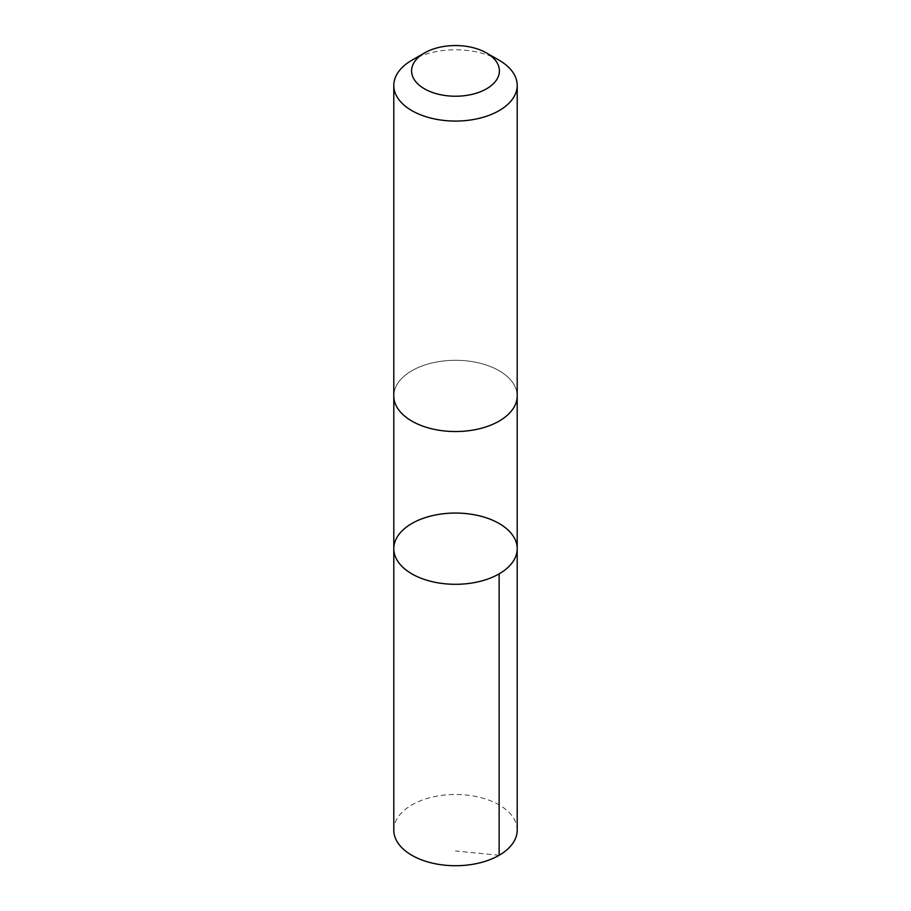 <?xml version="1.0" encoding="UTF-8"?>
<svg xmlns="http://www.w3.org/2000/svg" width="911" height="911" viewBox="0 0 911 911"><rect width="100%" height="100%" fill="white"/><g stroke="black" fill="none" stroke-linecap="round" stroke-linejoin="round"><path stroke-width="0.68" stroke-dasharray="4.55 3.42" d="M517.209 830.103A61.709 35.631 0 0 0 433.989 796.715A61.709 35.631 0 0 0 393.791 830.103M433.989 362.532A61.697 35.62 0 0 0 393.803 395.921A61.697 35.62 0 0 0 477.011 429.309A61.697 35.62 0 0 0 517.197 395.921A61.697 35.62 0 0 0 433.989 362.532M393.803 548.684A61.697 35.62 180 0 1 433.989 515.296A61.697 35.62 180 0 1 517.197 548.684M517.197 396.558L517.197 395.921A61.709 35.631 0 0 0 455.5 360.3A61.709 35.631 0 0 0 393.791 395.921L393.803 396.558M499.137 60.24A61.709 35.631 0 0 0 411.863 60.24M499.137 855.292L455.5 850.976"/><path stroke-width="1.37" d="M433.989 515.296A61.697 35.62 180 0 1 517.197 548.684A61.697 35.62 180 0 1 455.5 584.304A61.697 35.62 180 0 1 393.803 548.684A61.697 35.62 180 0 1 433.989 515.296M393.791 830.103A61.709 35.631 0 0 0 477.011 863.491A61.709 35.631 0 0 0 517.209 830.103L517.197 548.684A61.697 35.62 180 0 1 455.5 584.304A61.697 35.62 180 0 1 393.803 548.684L393.791 830.103M424.458 52.975L411.863 60.24A61.709 35.631 0 0 0 393.791 85.44L393.791 395.921A61.709 35.631 0 0 0 477.011 429.309A61.709 35.631 0 0 0 517.209 395.921L517.209 85.44A61.709 35.631 0 0 0 499.137 60.24L486.542 52.975A43.899 25.337 0 0 0 424.458 52.975A43.899 25.337 0 0 0 418.559 84.586A43.899 25.337 0 0 0 470.805 94.642A43.899 25.337 0 0 0 486.542 52.975M393.791 85.44A61.709 35.631 0 0 0 477.011 118.829A61.709 35.631 0 0 0 517.209 85.44M499.126 573.873L499.137 855.292M393.803 396.558L393.803 548.684M517.197 396.558L517.197 548.684"/></g></svg>
